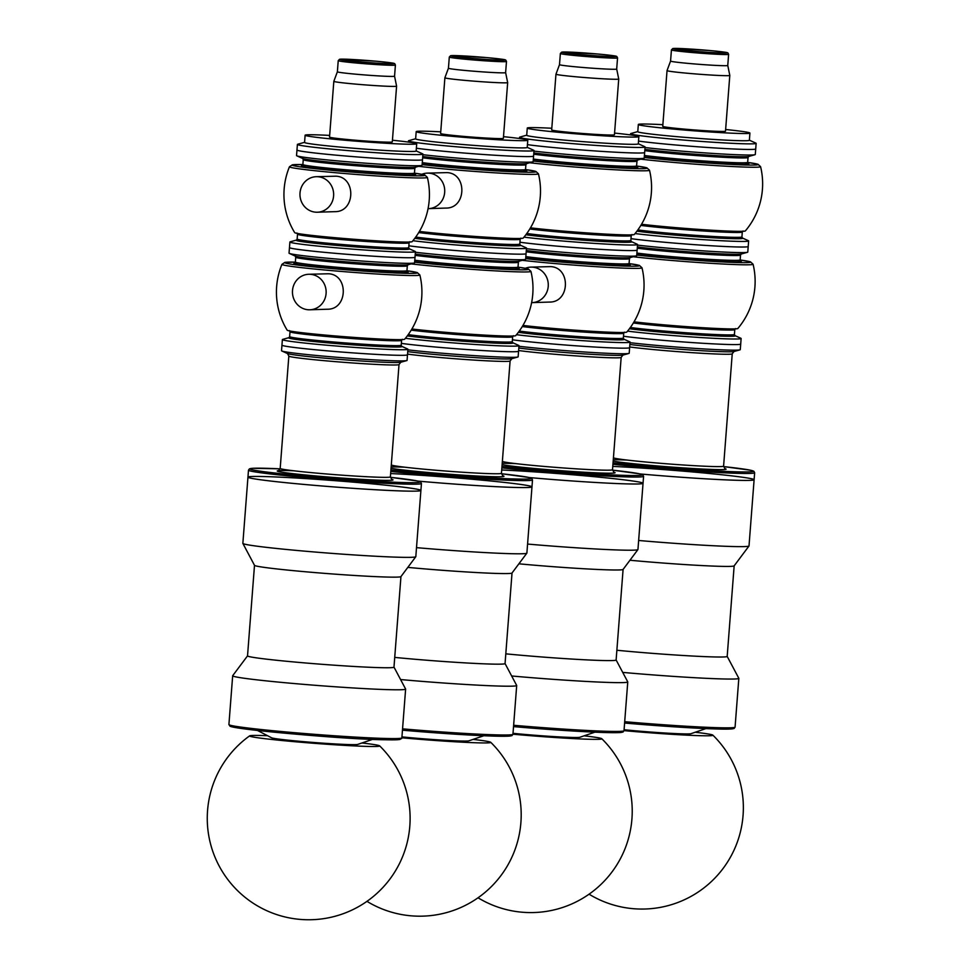 <?xml version="1.0" encoding="UTF-8"?>
<svg xmlns="http://www.w3.org/2000/svg" width="968" height="968" viewBox="0 0 968 968"><rect width="100%" height="100%" fill="white"/><g stroke="black" fill="none" stroke-linecap="round" stroke-linejoin="round"><path stroke-width="1.45" d="M623.9 339.187L629.757 341.837A62.956 2.299 -175.6 0 1 630.059 342.091L629.624 347.657A62.956 2.299 -175.6 0 1 582.942 346.29A62.956 2.299 -175.6 0 1 512.423 339.792A62.956 2.299 -175.6 0 0 582.942 346.29A62.956 2.299 -175.6 0 0 629.624 347.657L629.2 353.235A62.956 2.299 -175.6 0 1 628.861 353.441A62.956 2.299 -175.6 0 1 585.265 352.049A62.956 2.299 -175.6 0 1 518.945 346.266M501.702 469.976A86.733 3.158 -175.6 0 1 593.65 476.631A86.733 3.158 -175.6 0 1 643.042 483.298A86.733 3.158 -175.6 0 1 529.218 477.551A86.733 3.158 -175.6 0 0 643.042 483.298L637.948 549.509A86.733 3.158 -175.6 0 1 637.924 549.582A86.733 3.158 -175.6 0 1 527.572 544.064M407.286 335.896A56.882 2.069 -175.6 0 0 473.703 341.934A56.882 2.069 -175.6 0 0 512.834 342.769L518.691 345.407A62.956 2.299 -175.6 0 1 518.993 345.661L518.558 351.239A62.956 2.299 -175.6 0 1 471.876 349.871A62.956 2.299 -175.6 0 1 401.357 343.374A62.956 2.299 -175.6 0 0 471.876 349.871A62.956 2.299 -175.6 0 0 518.558 351.239L518.134 356.817A62.956 2.299 -175.6 0 1 517.795 357.023A62.956 2.299 -175.6 0 1 474.199 355.619A62.956 2.299 -175.6 0 1 407.879 349.835M390.636 473.558A86.733 3.158 -175.6 0 1 467.205 478.821A86.733 3.158 -175.6 0 1 531.976 486.88A86.733 3.158 -175.6 0 1 418.14 481.12A86.733 3.158 -175.6 0 0 531.976 486.88L526.882 553.091A86.733 3.158 -175.6 0 1 526.858 553.151A86.733 3.158 -175.6 0 1 416.506 547.646M629.43 328.745A56.882 2.069 -175.6 0 0 695.847 334.783A56.882 2.069 -175.6 0 0 734.978 335.618L740.835 338.255A62.956 2.299 -175.6 0 1 741.125 338.51L740.701 344.088A62.956 2.299 -175.6 0 1 694.02 342.708A62.956 2.299 -175.6 0 1 623.489 336.223A62.956 2.299 -175.6 0 0 694.02 342.708A62.956 2.299 -175.6 0 0 740.701 344.088L740.266 349.666A62.956 2.299 -175.6 0 1 739.939 349.859A62.956 2.299 -175.6 0 1 696.343 348.468A62.956 2.299 -175.6 0 1 630.011 342.684M612.78 466.407A86.733 3.158 -175.6 0 1 695.181 472.178A86.733 3.158 -175.6 0 1 754.108 479.729A86.733 3.158 -175.6 0 1 640.284 473.969A86.733 3.158 -175.6 0 0 754.108 479.729L749.014 545.928A86.733 3.158 -175.6 0 1 748.99 546A86.733 3.158 -175.6 0 1 638.65 540.483M288.912 337.663A56.882 2.069 -175.6 0 0 345.165 344.269A56.882 2.069 -175.6 0 0 401.768 346.338L407.625 348.988A62.956 2.299 -175.6 0 1 407.915 349.242L407.492 354.82A62.956 2.299 -175.6 0 1 407.492 354.82A62.956 2.299 -175.6 0 1 344.548 352.267A62.956 2.299 -175.6 0 1 281.954 345.152L281.531 350.731A62.956 2.299 -175.6 0 0 281.833 350.985A62.956 2.299 -175.6 0 0 344.124 357.845A62.956 2.299 -175.6 0 0 406.729 360.592A62.956 2.299 -175.6 0 0 407.068 360.386L407.492 354.82A62.956 2.299 -175.6 0 1 344.548 352.267A62.956 2.299 -175.6 0 1 281.954 345.152L282.39 339.574A62.956 2.299 -175.6 0 1 282.716 339.381L288.912 337.663L289.638 336.598A55.962 2.033 -175.6 0 0 345.274 342.926A55.962 2.033 -175.6 0 0 401.212 345.189L401.587 340.337A55.962 2.033 -175.6 0 1 345.636 338.074A55.962 2.033 -175.6 0 1 290.001 331.758L289.638 336.598M420.911 490.449A86.733 3.158 -175.6 0 1 334.19 486.952A86.733 3.158 -175.6 0 1 247.953 477.139A86.733 3.158 -175.6 0 1 334.674 480.648A86.733 3.158 -175.6 0 1 420.911 490.449A86.733 3.158 -175.6 0 1 338.389 487.267A86.733 3.158 -175.6 0 1 248.34 477.478A86.733 3.158 -175.6 0 1 247.953 477.139L242.859 543.351A86.733 3.158 -175.6 0 0 242.871 543.423A86.733 3.158 -175.6 0 0 243.246 543.689A86.733 3.158 -175.6 0 0 332.302 553.406A86.733 3.158 -175.6 0 0 415.78 556.733A86.733 3.158 -175.6 0 0 415.816 556.66L421.443 483.48A86.733 3.158 -175.6 0 1 334.722 479.983A86.733 3.158 -175.6 0 1 248.486 470.17L249.454 468.839L252.575 468.318L280.127 468.827A85.341 3.11 -175.6 0 0 273.157 472.82A85.341 3.11 -175.6 0 0 396.662 482.318A85.341 3.11 -175.6 0 0 390.382 477.321M483.831 735.753L468.778 740.847A43.366 1.585 -175.6 0 1 401.95 736.89M526.858 553.151L511.999 573.032A73.447 2.674 -175.6 0 1 407.818 567.393M512.024 573.008L505.054 663.576A73.447 2.674 -175.6 0 1 468.113 663.056A73.447 2.674 -175.6 0 1 394.726 657.405M505.054 663.552L516.67 685.429A86.733 3.158 -175.6 0 1 516.694 685.501A86.733 3.158 -175.6 0 1 400.583 679.548M594.896 732.171L579.844 737.265A43.366 1.585 -175.6 0 1 513.016 733.32M637.924 549.582L623.065 569.462A73.447 2.674 -175.6 0 1 518.884 563.812M623.09 569.426L616.12 660.007A73.447 2.674 -175.6 0 1 579.179 659.486A73.447 2.674 -175.6 0 1 505.804 653.836M616.12 659.97L627.748 681.859A86.733 3.158 -175.6 0 1 627.76 681.932A86.733 3.158 -175.6 0 1 511.649 675.979M372.753 739.322L357.712 744.416A43.366 1.585 -175.6 0 1 314.781 742.565A43.366 1.585 -175.6 0 1 271.597 737.81A43.366 1.585 -175.6 0 1 271.548 737.785L257.464 730.453M415.78 556.733L400.934 576.613A73.447 2.674 -175.6 0 1 330.233 573.794A73.447 2.674 -175.6 0 1 254.826 565.566A73.447 2.674 -175.6 0 1 254.511 565.348L242.871 543.423M400.946 576.577L393.976 667.158A73.447 2.674 -175.6 0 1 324.111 664.459A73.447 2.674 -175.6 0 1 247.856 656.171A73.447 2.674 -175.6 0 1 247.53 655.88L232.695 675.7A86.733 3.158 -175.6 0 0 232.671 675.773L228.908 724.56A86.733 3.158 -175.6 0 0 229.295 724.899A86.733 3.158 -175.6 0 0 319.355 734.688A86.733 3.158 -175.6 0 0 401.865 737.87C404.757 745.058 236.313 729.908 230.094 726.266L228.908 724.56M393.988 667.121L405.604 689.01A86.733 3.158 -175.6 0 1 405.628 689.083A86.733 3.158 -175.6 0 1 323.106 685.901A86.733 3.158 -175.6 0 1 233.058 676.112A86.733 3.158 -175.6 0 1 232.671 675.773M705.962 728.589L690.922 733.696A43.366 1.585 -175.6 0 1 624.082 729.739M748.99 546L734.131 565.881A73.447 2.674 -175.6 0 1 629.962 560.242M734.155 565.856L727.186 656.425A73.447 2.674 -175.6 0 1 690.245 655.905A73.447 2.674 -175.6 0 1 616.87 650.254M727.186 656.389L738.814 678.278A86.733 3.158 -175.6 0 1 738.826 678.35A86.733 3.158 -175.6 0 1 622.726 672.397M749.377 140.191L755.839 143.107A62.956 2.299 -175.6 0 1 756.141 143.361L755.718 148.939A62.956 2.299 -175.6 0 1 709.036 147.572A62.956 2.299 -175.6 0 1 638.505 141.074A62.956 2.299 -175.6 0 0 709.036 147.572A62.956 2.299 -175.6 0 0 755.718 148.939L755.282 154.517A62.956 2.299 -175.6 0 1 754.955 154.723A62.956 2.299 -175.6 0 1 711.359 153.331A62.956 2.299 -175.6 0 1 645.027 147.535M728.614 54.317L727.972 52.986C726.375 52.756 732.316 52.708 708.818 50.445A27.273 0.992 -175.6 0 1 718.135 52.853A27.273 0.992 -175.6 0 1 673.474 48.872A27.273 0.992 -175.6 0 1 708.794 50.445L672.748 48.545L671.429 49.913A28.677 1.041 -175.6 0 0 699.949 53.155A28.677 1.041 -175.6 0 0 728.614 54.317L727.767 65.461A28.677 1.041 -175.6 0 1 727.767 65.461A28.677 1.041 -175.6 0 1 699.09 64.311A28.677 1.041 -175.6 0 1 670.57 61.069A28.677 1.041 -175.6 0 1 670.57 61.057L667.037 70.591A31.472 1.149 -175.6 0 1 667.037 70.591L662.741 126.36A31.472 1.149 -175.6 0 0 694.044 129.918A31.472 1.149 -175.6 0 0 725.504 131.188L729.799 75.431A31.472 1.149 -175.6 0 1 729.799 75.431A31.472 1.149 -175.6 0 1 698.327 74.161A31.472 1.149 -175.6 0 1 667.037 70.603M725.637 129.506A55.962 2.033 -175.6 0 1 749.922 133.076A55.962 2.033 -175.6 0 1 693.971 130.813A55.962 2.033 -175.6 0 1 638.335 124.485A55.962 2.033 -175.6 0 1 662.874 124.678M749.922 133.076L749.365 140.287A55.962 2.033 -175.6 0 1 693.415 138.025A55.962 2.033 -175.6 0 1 637.779 131.708L638.335 124.485M756.141 143.361A62.956 2.299 -175.6 0 1 693.197 140.82A62.956 2.299 -175.6 0 1 630.604 133.705A62.956 2.299 -175.6 0 1 630.942 133.499L637.791 131.6M416.167 150.923L422.641 153.839A62.956 2.299 -175.6 0 1 422.931 154.093L422.508 159.672A62.956 2.299 -175.6 0 1 359.564 157.131A62.956 2.299 -175.6 0 1 296.97 150.016L296.547 155.582A62.956 2.299 -175.6 0 0 296.837 155.836A62.956 2.299 -175.6 0 0 359.14 162.697A62.956 2.299 -175.6 0 0 421.745 165.455A62.956 2.299 -175.6 0 0 422.084 165.25L422.508 159.672A62.956 2.299 -175.6 0 1 359.564 157.131A62.956 2.299 -175.6 0 1 296.97 150.016L297.406 144.438A62.956 2.299 -175.6 0 1 297.733 144.232L304.581 142.332M395.416 65.037L394.762 63.719C393.177 63.477 399.106 63.44 375.608 61.165A27.273 0.992 -175.6 0 1 384.925 63.573A27.273 0.992 -175.6 0 1 340.264 59.593A27.273 0.992 -175.6 0 1 375.596 61.165L339.538 59.278L338.231 60.645A28.677 1.041 -175.6 0 0 366.739 63.888A28.677 1.041 -175.6 0 0 395.416 65.037L394.557 76.194A28.677 1.041 -175.6 0 1 394.557 76.194A28.677 1.041 -175.6 0 1 365.88 75.032A28.677 1.041 -175.6 0 1 337.372 71.789L333.827 81.324A31.472 1.149 -175.6 0 1 333.827 81.324L329.531 137.093A31.472 1.149 -175.6 0 0 360.834 140.65A31.472 1.149 -175.6 0 0 392.306 141.921L396.59 86.164A31.472 1.149 -175.6 0 1 396.59 86.164A31.472 1.149 -175.6 0 1 365.118 84.894A31.472 1.149 -175.6 0 1 333.827 81.336M392.439 140.239A55.962 2.033 -175.6 0 1 416.712 143.796A55.962 2.033 -175.6 0 1 360.761 141.534A55.962 2.033 -175.6 0 1 305.126 135.218A55.962 2.033 -175.6 0 1 329.664 135.411M416.712 143.796L416.155 151.02A55.962 2.033 -175.6 0 1 360.205 148.757A55.962 2.033 -175.6 0 1 304.569 142.429L305.126 135.218M422.931 154.093A62.956 2.299 -175.6 0 1 359.999 151.553A62.956 2.299 -175.6 0 1 297.406 144.438M527.233 147.342L533.707 150.27A62.956 2.299 -175.6 0 1 534.009 150.512L533.574 156.09A62.956 2.299 -175.6 0 1 486.892 154.723A62.956 2.299 -175.6 0 1 416.373 148.225A62.956 2.299 -175.6 0 0 486.892 154.723A62.956 2.299 -175.6 0 0 533.574 156.09L533.15 161.668A62.956 2.299 -175.6 0 1 532.811 161.874A62.956 2.299 -175.6 0 1 489.215 160.482A62.956 2.299 -175.6 0 1 422.895 154.698M506.482 61.468L505.828 60.137C504.243 59.907 510.172 59.859 486.674 57.596A27.273 0.992 -175.6 0 1 495.991 60.004A27.273 0.992 -175.6 0 1 451.33 56.023A27.273 0.992 -175.6 0 1 486.662 57.596L450.604 55.696L449.297 57.064A28.677 1.041 -175.6 0 0 477.805 60.306A28.677 1.041 -175.6 0 0 506.482 61.468L505.623 72.612A28.677 1.041 -175.6 0 1 476.946 71.463A28.677 1.041 -175.6 0 1 448.438 68.22A28.677 1.041 -175.6 0 1 448.438 68.208L444.893 77.742A31.472 1.149 -175.6 0 1 444.893 77.742L440.609 133.511A31.472 1.149 -175.6 0 0 471.9 137.069A31.472 1.149 -175.6 0 0 503.372 138.351L507.668 82.595A31.472 1.149 -175.6 0 1 507.668 82.595A31.472 1.149 -175.6 0 1 476.195 81.324A31.472 1.149 -175.6 0 1 444.893 77.755M503.505 136.669A55.962 2.033 -175.6 0 1 527.778 140.227A55.962 2.033 -175.6 0 1 471.827 137.964A55.962 2.033 -175.6 0 1 416.192 131.636A55.962 2.033 -175.6 0 1 440.73 131.842M527.778 140.227L527.221 147.438A55.962 2.033 -175.6 0 1 471.283 145.188A55.962 2.033 -175.6 0 1 415.635 138.86L416.192 131.636M534.009 150.512A62.956 2.299 -175.6 0 1 471.065 147.971A62.956 2.299 -175.6 0 1 408.472 140.856A62.956 2.299 -175.6 0 1 408.811 140.65L415.647 138.751M638.299 143.76L644.773 146.688A62.956 2.299 -175.6 0 1 645.075 146.942L644.64 152.52A62.956 2.299 -175.6 0 1 597.958 151.141A62.956 2.299 -175.6 0 1 527.439 144.643A62.956 2.299 -175.6 0 0 597.958 151.141A62.956 2.299 -175.6 0 0 644.64 152.52L644.216 158.087A62.956 2.299 -175.6 0 1 643.877 158.292A62.956 2.299 -175.6 0 1 600.281 156.901A62.956 2.299 -175.6 0 1 533.961 151.117M617.548 57.886L616.894 56.567C615.309 56.325 621.25 56.289 597.74 54.014A27.273 0.992 -175.6 0 1 607.057 56.422A27.273 0.992 -175.6 0 1 562.408 52.441A27.273 0.992 -175.6 0 1 597.728 54.014L561.67 52.127L560.363 53.494A28.677 1.041 -175.6 0 0 588.871 56.737A28.677 1.041 -175.6 0 0 617.548 57.886L616.689 69.043A28.677 1.041 -175.6 0 1 616.689 69.043A28.677 1.041 -175.6 0 1 588.024 67.881A28.677 1.041 -175.6 0 1 559.504 64.638A28.677 1.041 -175.6 0 1 559.504 64.626L555.971 74.173A31.472 1.149 -175.6 0 0 555.959 74.185L551.675 129.942A31.472 1.149 -175.6 0 0 582.966 133.499A31.472 1.149 -175.6 0 0 614.438 134.77L618.734 79.013A31.472 1.149 -175.6 0 1 618.734 79.013A31.472 1.149 -175.6 0 1 587.261 77.742A31.472 1.149 -175.6 0 1 555.959 74.185M614.571 133.088A55.962 2.033 -175.6 0 1 638.856 136.645A55.962 2.033 -175.6 0 1 582.905 134.383A55.962 2.033 -175.6 0 1 527.27 128.066A55.962 2.033 -175.6 0 1 551.808 128.26M638.856 136.645L638.299 143.869A55.962 2.033 -175.6 0 1 582.349 141.606A55.962 2.033 -175.6 0 1 526.713 135.278L527.27 128.066M645.075 146.942A62.956 2.299 -175.6 0 1 582.131 144.401A62.956 2.299 -175.6 0 1 519.538 137.287A62.956 2.299 -175.6 0 1 519.876 137.081L526.713 135.181M644.264 157.494A66.502 2.42 -175.6 0 0 732.945 164.512A66.502 2.42 -175.6 0 0 747.659 162.43L757.944 164.233L760.57 166.641A69.164 2.517 -175.6 0 1 716.889 165.661A69.164 2.517 -175.6 0 1 640.755 159.163M745.336 230.928A58.915 2.142 -175.6 0 1 705.854 229.864A58.915 2.142 -175.6 0 1 641.542 224.261M636.932 231.171A56.882 2.069 -175.6 0 0 703.349 237.208A56.882 2.069 -175.6 0 0 742.48 238.043L748.337 240.681A62.956 2.299 -175.6 0 1 748.639 240.935A62.956 2.299 -175.6 0 1 705.152 239.774A62.956 2.299 -175.6 0 1 635.056 233.554M748.639 240.935L748.203 246.513A62.956 2.299 -175.6 0 1 701.522 245.146A62.956 2.299 -175.6 0 1 631.003 238.648A62.956 2.299 -175.6 0 0 701.522 245.146A62.956 2.299 -175.6 0 0 748.203 246.513L747.78 252.091A62.956 2.299 -175.6 0 1 747.441 252.297A62.956 2.299 -175.6 0 1 703.845 250.906A62.956 2.299 -175.6 0 1 637.525 245.11M531.614 302.645A17.763 16.843 -91.8 0 0 532.013 302.633A17.763 16.843 -91.8 0 0 548.275 285.354A17.763 16.843 -91.8 0 0 532.799 267.18A17.763 16.843 -91.8 0 0 530.863 267.12A17.763 16.843 -91.8 0 0 525.37 268.281M530.863 267.12L550.502 266.611C570.963 267.301 570.116 302.476 549.485 302.064L532.013 302.633M525.866 234.752A56.882 2.069 -175.6 0 0 592.283 240.79A56.882 2.069 -175.6 0 0 631.414 241.613L637.271 244.263A62.956 2.299 -175.6 0 1 637.561 244.517L637.138 250.095A62.956 2.299 -175.6 0 1 637.138 250.095A62.956 2.299 -175.6 0 1 590.456 248.716A62.956 2.299 -175.6 0 1 519.937 242.218A62.956 2.299 -175.6 0 0 590.456 248.716A62.956 2.299 -175.6 0 0 637.138 250.095L636.702 255.661A62.956 2.299 -175.6 0 1 636.375 255.867A62.956 2.299 -175.6 0 1 592.779 254.475A62.956 2.299 -175.6 0 1 526.447 248.691M525.684 258.637A66.502 2.42 -175.6 0 0 614.365 265.656A66.502 2.42 -175.6 0 0 629.091 263.586L639.364 265.377L642.002 267.797A69.164 2.517 -175.6 0 1 642.002 267.797A69.164 2.517 -175.6 0 1 598.309 266.805A69.164 2.517 -175.6 0 1 522.175 260.307M642.002 267.833A72.745 72.745 0 0 1 626.756 332.084A58.915 2.142 -175.6 0 1 587.286 331.008A58.915 2.142 -175.6 0 1 522.962 325.417M630.059 342.091A62.956 2.299 -175.6 0 1 586.584 340.93A62.956 2.299 -175.6 0 1 516.489 334.698M740.157 259.993L750.43 261.808L753.068 264.216A69.164 2.517 -175.6 0 1 709.375 263.236A69.164 2.517 -175.6 0 1 633.241 256.738M737.834 328.491A58.915 2.142 -175.6 0 1 698.351 327.438A58.915 2.142 -175.6 0 1 634.028 321.836M741.125 338.51A62.956 2.299 -175.6 0 1 697.65 337.348A62.956 2.299 -175.6 0 1 627.554 331.129M649.504 170.211A69.164 2.517 -175.6 0 1 649.504 170.223A69.164 2.517 -175.6 0 1 605.823 169.231A69.164 2.517 -175.6 0 1 529.69 162.745M533.199 161.063A66.502 2.42 -175.6 0 0 621.88 168.093A66.502 2.42 -175.6 0 0 636.593 166.012L646.878 167.815L649.504 170.223A72.745 72.745 0 0 1 634.258 234.51A58.915 2.142 -175.6 0 1 594.788 233.433A58.915 2.142 -175.6 0 1 530.476 227.843M637.561 244.517A62.956 2.299 -175.6 0 1 594.086 243.355A62.956 2.299 -175.6 0 1 523.99 237.136M414.8 238.322A56.882 2.069 -175.6 0 0 481.217 244.372A56.882 2.069 -175.6 0 0 520.348 245.194L526.205 247.832A62.956 2.299 -175.6 0 1 526.495 248.086L526.072 253.664A62.956 2.299 -175.6 0 1 479.39 252.297A62.956 2.299 -175.6 0 1 408.871 245.799A62.956 2.299 -175.6 0 0 479.39 252.297A62.956 2.299 -175.6 0 0 526.072 253.664L525.636 259.243A62.956 2.299 -175.6 0 1 525.309 259.448A62.956 2.299 -175.6 0 1 481.713 258.057A62.956 2.299 -175.6 0 1 415.381 252.261M414.619 262.219A66.502 2.42 -175.6 0 0 503.299 269.237A66.502 2.42 -175.6 0 0 518.013 267.156L528.298 268.959L530.924 271.367A69.164 2.517 -175.6 0 1 487.243 270.387A69.164 2.517 -175.6 0 1 411.11 263.889M530.936 271.403A72.745 72.745 0 0 1 515.69 335.654A58.915 2.142 -175.6 0 1 476.208 334.589A58.915 2.142 -175.6 0 1 411.896 328.987M518.993 345.661A62.956 2.299 -175.6 0 1 475.518 344.499A62.956 2.299 -175.6 0 1 405.411 338.28M428.05 208.652A17.763 16.843 -91.8 0 0 428.449 208.64A17.763 16.843 -91.8 0 0 444.723 191.362A17.763 16.843 -91.8 0 0 429.235 173.175A17.763 16.843 -91.8 0 0 427.299 173.127A17.763 16.843 -91.8 0 0 421.818 174.288M427.299 173.127L446.938 172.607C467.411 173.308 466.552 208.483 445.921 208.072L428.449 208.64M419.398 231.425A58.915 2.142 -175.6 0 0 483.722 237.015A58.915 2.142 -175.6 0 0 523.204 238.08A72.745 72.745 0 0 0 538.45 173.829L538.438 173.792A69.164 2.517 -175.6 0 1 494.745 172.812A69.164 2.517 -175.6 0 1 418.612 166.314M526.495 248.086A62.956 2.299 -175.6 0 1 483.02 246.937A62.956 2.299 -175.6 0 1 412.925 240.705M318.169 176.757A17.763 16.843 -91.8 0 0 316.233 176.696A17.763 16.843 -91.8 0 0 299.959 193.987A17.763 16.843 -91.8 0 0 315.447 212.161A17.763 16.843 -91.8 0 0 317.383 212.222A17.763 16.843 -91.8 0 0 333.645 194.943A17.763 16.843 -91.8 0 0 318.169 176.757M316.233 176.696L335.872 176.188C356.333 176.89 355.486 212.065 334.855 211.653L317.383 212.222M427.372 177.374L427.372 177.374A69.164 2.517 -175.6 0 1 358.281 174.615A69.164 2.517 -175.6 0 1 289.456 166.762A69.164 2.517 -175.6 0 1 289.468 166.762L292.433 164.778L302.863 164.572A66.502 2.42 -175.6 0 0 315.011 168.662A66.502 2.42 -175.6 0 0 401.829 175.341A66.502 2.42 -175.6 0 0 414.461 173.163L424.734 174.966L427.372 177.374A72.745 72.745 0 0 1 412.126 241.661A58.915 2.142 -175.6 0 1 353.272 239.217A58.915 2.142 -175.6 0 1 294.683 232.623A72.745 72.745 0 0 1 289.444 166.811M296.426 240.088L296.414 240.088A56.882 2.069 -175.6 0 0 352.679 246.695A56.882 2.069 -175.6 0 0 409.282 248.776L415.127 251.414A62.956 2.299 -175.6 0 1 415.429 251.668A62.956 2.299 -175.6 0 1 352.485 249.127A62.956 2.299 -175.6 0 1 289.892 242.012A62.956 2.299 -175.6 0 1 290.231 241.806L296.414 240.088L297.14 239.036A55.962 2.033 -175.6 0 0 352.776 245.352A55.962 2.033 -175.6 0 0 408.726 247.614L409.101 242.762A55.962 2.033 -175.6 0 1 353.151 240.512A55.962 2.033 -175.6 0 1 297.515 234.183L297.14 239.036M415.429 251.668L415.006 257.246A62.956 2.299 -175.6 0 1 352.062 254.693A62.956 2.299 -175.6 0 1 289.468 247.578L289.033 253.156A62.956 2.299 -175.6 0 0 289.335 253.41A62.956 2.299 -175.6 0 0 351.626 260.271A62.956 2.299 -175.6 0 0 414.244 263.018A62.956 2.299 -175.6 0 0 414.57 262.812L415.006 257.246A62.956 2.299 -175.6 0 1 352.062 254.693A62.956 2.299 -175.6 0 1 289.468 247.578L289.892 242.012M310.655 274.331A17.763 16.843 -91.8 0 0 308.731 274.271A17.763 16.843 -91.8 0 0 292.457 291.549A17.763 16.843 -91.8 0 0 307.933 309.736A17.763 16.843 -91.8 0 0 309.869 309.784A17.763 16.843 -91.8 0 0 326.143 292.505A17.763 16.843 -91.8 0 0 310.655 274.331M308.731 274.271L328.358 273.762C348.831 274.452 347.972 309.627 327.341 309.228L309.869 309.784M419.858 274.936A69.164 2.517 -175.6 0 1 419.858 274.948A69.164 2.517 -175.6 0 1 350.779 272.189A69.164 2.517 -175.6 0 1 281.954 264.337L284.919 262.352L295.361 262.147A66.502 2.42 -175.6 0 0 307.497 266.224A66.502 2.42 -175.6 0 0 394.327 272.916A66.502 2.42 -175.6 0 0 406.947 270.738L417.232 272.54L419.858 274.948A72.745 72.745 0 0 1 404.612 339.236A58.915 2.142 -175.6 0 1 345.77 336.791A58.915 2.142 -175.6 0 1 287.181 330.185A72.745 72.745 0 0 1 281.93 264.385M407.915 349.242A62.956 2.299 -175.6 0 1 344.983 346.701A62.956 2.299 -175.6 0 1 282.39 339.574M624.009 730.634A65.255 2.372 4.4 0 0 627.119 730.913A65.255 2.372 4.4 0 0 712.859 735.135A65.255 2.372 4.4 0 0 695.193 732.244M512.943 734.204A65.255 2.372 4.4 0 0 516.053 734.482A65.255 2.372 4.4 0 0 601.793 738.717A65.255 2.372 4.4 0 0 584.115 735.825M401.877 737.785A65.255 2.372 4.4 0 0 404.987 738.064A65.255 2.372 4.4 0 0 490.716 742.299A65.255 2.372 4.4 0 0 473.049 739.395M267.543 735.704A65.255 2.372 4.4 0 0 249.647 735.861A65.255 2.372 4.4 0 0 293.921 741.633A65.255 2.372 4.4 0 0 379.65 745.868A65.255 2.372 4.4 0 0 361.984 742.976M518.618 350.525A55.261 2.009 -175.6 0 0 580.497 356.212A55.261 2.009 -175.6 0 0 621.166 357.386L622.896 355.099A57.1 2.081 -175.6 0 1 579.856 353.598A57.1 2.081 -175.6 0 1 518.812 348.032M621.166 357.386L612.514 469.734A55.261 2.009 -175.6 0 1 558.439 467.592A55.261 2.009 -175.6 0 1 502.368 461.349M613.688 472.154A58.056 2.117 -175.6 0 1 572.439 471.501A58.056 2.117 -175.6 0 1 502.114 464.7M502.211 463.394A58.056 2.117 -175.6 0 1 515.799 463.624M501.872 467.871A86.733 3.158 -175.6 0 0 593.747 475.361A86.733 3.158 -175.6 0 0 643.587 476.329L642.825 474.864L639.824 473.872L612.514 470.158A85.341 3.11 -175.6 0 1 621.904 475.276A85.341 3.11 -175.6 0 1 501.981 466.407M407.552 354.106A55.261 2.009 -175.6 0 0 469.432 359.781A55.261 2.009 -175.6 0 0 510.1 360.967L511.83 358.668A57.1 2.081 -175.6 0 1 468.79 357.18A57.1 2.081 -175.6 0 1 407.734 351.614M510.1 360.967L501.448 473.316A55.261 2.009 -175.6 0 1 447.361 471.162A55.261 2.009 -175.6 0 1 391.302 464.918M502.622 475.736A58.056 2.117 -175.6 0 1 461.373 475.07A58.056 2.117 -175.6 0 1 391.048 468.27M391.145 466.975A58.056 2.117 -175.6 0 1 404.733 467.193M390.806 471.44A86.733 3.158 -175.6 0 0 482.681 478.942A86.733 3.158 -175.6 0 0 532.509 479.91L531.759 478.434L528.758 477.442L501.448 473.739A85.341 3.11 -175.6 0 1 510.826 478.857A85.341 3.11 -175.6 0 1 390.915 469.988M629.684 346.955A55.261 2.009 -175.6 0 0 691.575 352.63A55.261 2.009 -175.6 0 0 732.231 353.816L733.962 351.517A57.1 2.081 -175.6 0 1 690.922 350.029A57.1 2.081 -175.6 0 1 629.878 344.463M732.231 353.816L723.592 466.152A55.261 2.009 -175.6 0 1 669.505 464.011A55.261 2.009 -175.6 0 1 613.446 457.767M724.754 468.585A58.056 2.117 -175.6 0 1 683.517 467.919A58.056 2.117 -175.6 0 1 613.18 461.119M613.276 459.812A58.056 2.117 -175.6 0 1 626.865 460.042M612.938 464.289A86.733 3.158 -175.6 0 0 704.813 471.791A86.733 3.158 -175.6 0 0 754.653 472.759L753.89 471.283L750.89 470.291L723.592 466.588A85.341 3.11 -175.6 0 1 732.97 471.706A85.341 3.11 -175.6 0 1 613.046 462.837M287.472 353.538L288.839 356.067A55.261 2.009 -175.6 0 0 343.773 362.31A55.261 2.009 -175.6 0 0 399.022 364.537L400.764 362.25A57.1 2.081 -175.6 0 1 343.979 359.757A57.1 2.081 -175.6 0 1 287.472 353.538L281.833 350.985M399.022 364.537L390.382 476.885A55.261 2.009 -175.6 0 1 335.134 474.659A55.261 2.009 -175.6 0 1 280.188 468.403L288.839 356.067M391.556 479.305A58.056 2.117 -175.6 0 1 319.283 476.268A58.056 2.117 -175.6 0 1 293.655 470.775M509.967 734.881A85.341 3.11 -175.6 0 1 402.458 730.187L465.088 734.785L508.853 736.152L511.963 735.632L512.943 734.288A86.733 3.158 -175.6 0 1 402.567 728.844M621.033 731.3A85.341 3.11 -175.6 0 1 513.524 726.605L576.154 731.203L619.919 732.57L623.041 732.05L624.009 730.719A86.733 3.158 -175.6 0 1 513.633 725.274M398.889 738.451A85.341 3.11 -175.6 0 1 327.196 736.612A85.341 3.11 -175.6 0 1 230.578 726.387M732.098 727.73A85.341 3.11 -175.6 0 1 624.602 723.035L687.232 727.634L730.985 729.001L734.107 728.468L735.075 727.137A86.733 3.158 -175.6 0 1 624.699 721.692M644.785 150.633A55.962 2.033 -175.6 0 0 707.426 156.332A55.962 2.033 -175.6 0 0 748.034 157.494L748.772 156.441A56.882 2.069 -175.6 0 1 705.72 154.941A56.882 2.069 -175.6 0 1 644.882 149.375M748.034 157.494L747.671 162.346A55.962 2.033 -175.6 0 1 707.051 161.184A55.962 2.033 -175.6 0 1 644.422 155.473M744.936 162.757A57.354 2.093 -175.6 0 1 718.389 163.338A57.354 2.093 -175.6 0 1 644.301 156.961M743.025 230.977L742.299 232.042A55.962 2.033 -175.6 0 1 703.252 230.977A55.962 2.033 -175.6 0 1 640.852 225.411M742.299 232.042L741.936 236.882A55.962 2.033 -175.6 0 1 700.542 235.672A55.962 2.033 -175.6 0 1 637.864 229.912M526.217 251.777A55.962 2.033 -175.6 0 0 588.846 257.476A55.962 2.033 -175.6 0 0 629.466 258.637L630.192 257.585A56.882 2.069 -175.6 0 1 587.14 256.084A56.882 2.069 -175.6 0 1 526.314 250.531M629.466 258.637L629.091 263.49A55.962 2.033 -175.6 0 1 588.471 262.328A55.962 2.033 -175.6 0 1 525.842 256.629M626.369 263.913A57.354 2.093 -175.6 0 1 599.821 264.494A57.354 2.093 -175.6 0 1 525.721 258.117M624.457 332.133L623.731 333.186A55.962 2.033 -175.6 0 1 584.672 332.133A55.962 2.033 -175.6 0 1 522.272 326.555M623.731 333.186L623.356 338.038A55.962 2.033 -175.6 0 1 581.962 336.828A55.962 2.033 -175.6 0 1 519.284 331.056M623.356 338.038L623.912 339.187A56.882 2.069 -175.6 0 1 584.769 338.364A56.882 2.069 -175.6 0 1 518.352 332.314M747.441 252.297L741.246 254.015A56.882 2.069 -175.6 0 1 698.206 252.503A56.882 2.069 -175.6 0 1 637.38 246.949M741.258 254.003L740.532 255.068A55.962 2.033 -175.6 0 1 699.912 253.906A55.962 2.033 -175.6 0 1 637.283 248.195M740.532 255.068L740.157 259.92A55.962 2.033 -175.6 0 1 699.537 258.758A55.962 2.033 -175.6 0 1 636.908 253.047M737.435 260.332A57.354 2.093 -175.6 0 1 710.887 260.912A57.354 2.093 -175.6 0 1 636.799 254.536M740.157 260.005A66.502 2.42 -175.6 0 1 725.431 262.086A66.502 2.42 -175.6 0 1 636.75 255.056M735.523 328.551L734.797 329.604A55.962 2.033 -175.6 0 1 695.738 328.551A55.962 2.033 -175.6 0 1 633.35 322.985M734.797 329.604L734.422 334.456A55.962 2.033 -175.6 0 1 693.04 333.246A55.962 2.033 -175.6 0 1 630.35 327.486M533.719 154.202A55.962 2.033 -175.6 0 0 596.349 159.914A55.962 2.033 -175.6 0 0 636.968 161.063L637.694 160.01A56.882 2.069 -175.6 0 1 594.654 158.51A56.882 2.069 -175.6 0 1 533.816 152.956M636.968 161.063L636.593 165.915A55.962 2.033 -175.6 0 1 595.973 164.754A55.962 2.033 -175.6 0 1 533.344 159.054M633.871 166.339A57.354 2.093 -175.6 0 1 607.323 166.919A57.354 2.093 -175.6 0 1 533.235 160.543M631.959 234.558L631.233 235.611A55.962 2.033 -175.6 0 1 592.186 234.558A55.962 2.033 -175.6 0 1 529.786 228.993M631.233 235.611L630.858 240.463A55.962 2.033 -175.6 0 1 589.476 239.253A55.962 2.033 -175.6 0 1 526.798 233.482M525.309 259.448L519.114 261.166A56.882 2.069 -175.6 0 1 476.075 259.666A56.882 2.069 -175.6 0 1 415.236 254.1M519.126 261.154L518.4 262.219A55.962 2.033 -175.6 0 1 477.781 261.058A55.962 2.033 -175.6 0 1 415.151 255.346M518.4 262.219L518.025 267.071A55.962 2.033 -175.6 0 1 477.406 265.91A55.962 2.033 -175.6 0 1 414.776 260.198M515.303 267.483A57.354 2.093 -175.6 0 1 488.743 268.063A57.354 2.093 -175.6 0 1 414.655 261.687M513.391 335.702L512.665 336.767A55.962 2.033 -175.6 0 1 473.606 335.702A55.962 2.033 -175.6 0 1 411.206 330.136M512.665 336.767L512.29 341.607A55.962 2.033 -175.6 0 1 470.896 340.397A55.962 2.033 -175.6 0 1 408.218 334.638M532.811 161.874L526.616 163.592A56.882 2.069 -175.6 0 1 483.589 162.092A56.882 2.069 -175.6 0 1 422.75 156.538M526.628 163.592L525.902 164.645A55.962 2.033 -175.6 0 1 485.283 163.483A55.962 2.033 -175.6 0 1 422.653 157.784M525.902 164.645L525.527 169.497A55.962 2.033 -175.6 0 1 484.907 168.335A55.962 2.033 -175.6 0 1 422.278 162.636M522.805 169.908A57.354 2.093 -175.6 0 1 496.257 170.501A57.354 2.093 -175.6 0 1 422.169 164.112M538.438 173.792L535.812 171.384L525.527 169.582A66.502 2.42 -175.6 0 1 510.801 171.663A66.502 2.42 -175.6 0 1 422.121 164.645M520.893 238.128L520.167 239.193A55.962 2.033 -175.6 0 1 481.12 238.128A55.962 2.033 -175.6 0 1 418.721 232.562M520.167 239.193L519.792 244.045A55.962 2.033 -175.6 0 1 478.41 242.835A55.962 2.033 -175.6 0 1 415.72 237.063M302.694 158.474L303.25 159.635A55.962 2.033 -175.6 0 0 358.886 165.964A55.962 2.033 -175.6 0 0 414.836 168.226L415.562 167.161A56.882 2.069 -175.6 0 1 358.983 164.681A56.882 2.069 -175.6 0 1 302.706 158.486L296.837 155.836M414.836 168.226L414.461 173.066A55.962 2.033 -175.6 0 1 358.511 170.816A55.962 2.033 -175.6 0 1 302.875 164.487L303.25 159.635M411.739 173.49A57.354 2.093 -175.6 0 1 358.402 172.256A57.354 2.093 -175.6 0 1 305.501 165.31M295.179 256.048L295.736 257.21A55.962 2.033 -175.6 0 0 351.372 263.538A55.962 2.033 -175.6 0 0 407.322 265.789L408.048 264.736A56.882 2.069 -175.6 0 1 351.481 262.255A56.882 2.069 -175.6 0 1 295.192 256.06L289.335 253.41M407.322 265.789L406.947 270.641A55.962 2.033 -175.6 0 1 351.009 268.378A55.962 2.033 -175.6 0 1 295.373 262.062L295.736 257.21M404.225 271.064A57.354 2.093 -175.6 0 1 350.888 269.83A57.354 2.093 -175.6 0 1 297.999 262.885L294.647 263.114L295.373 262.062M622.896 355.099L628.861 353.441M612.514 469.734L613.906 472.275M643.587 476.329L643.042 483.298M511.83 358.668L517.795 357.023M501.448 473.316L502.828 475.845M532.509 479.91L531.976 486.88M733.962 351.517L739.939 349.859M723.592 466.152L724.971 468.694M754.653 472.759L754.108 479.729M400.764 362.25L406.729 360.592M278.445 470.702L280.188 468.403M390.382 476.885L391.762 479.426M421.443 483.48L420.693 482.016L417.692 481.023L390.382 477.309M248.486 470.17L247.953 477.139M516.694 685.501L512.943 734.288M627.76 681.932L624.009 730.719M254.499 565.312L247.53 655.88M405.628 689.083L401.865 737.87M738.826 678.35L735.075 727.137M671.429 49.913L670.57 61.069M727.767 65.461L729.799 75.419M630.604 133.705L630.519 134.927M338.231 60.645L337.372 71.789M394.557 76.194L396.59 86.152M449.297 57.064L448.438 68.22M505.623 72.612L507.668 82.582M408.472 140.856L408.375 142.078M560.363 53.494L559.504 64.638M616.689 69.03L618.734 79.001M519.538 137.287L519.441 138.497M748.76 156.441L754.955 154.723M747.671 162.346L748.228 163.495M745.324 230.941A72.745 72.745 0 0 0 760.582 166.678M742.48 238.043L741.936 236.882M630.18 257.585L636.375 255.867M629.091 263.49L629.648 264.651M740.157 259.92L740.714 261.07M737.822 328.503A72.745 72.745 0 0 0 753.08 264.252M734.978 335.618L734.422 334.456M637.694 160.01L643.877 158.292M636.593 165.915L637.15 167.077M631.414 241.625L630.858 240.463M518.025 267.071L518.582 268.221M512.846 342.769L512.29 341.607M525.527 169.497L526.084 170.646M520.348 245.194L519.792 244.045M415.55 167.161L421.745 165.455M305.537 165.322L302.149 165.54L302.875 164.487M414.461 173.066L415.018 174.228M409.101 242.762L409.827 241.71M296.958 233.022L297.515 234.183M409.282 248.776L408.726 247.614M408.048 264.736L414.244 263.018M406.947 270.641L407.504 271.802M401.587 340.337L402.313 339.284M289.444 330.596L290.001 331.758M401.768 346.35L401.212 345.189M589.088 894.202A101.422 101.422 0 0 0 712.859 735.135M478.023 897.772A101.422 101.422 0 0 0 601.781 738.717M366.957 901.353A101.422 101.422 0 0 0 490.716 742.287M249.647 735.861A101.422 101.422 0 0 0 236.301 889.374A101.422 101.422 0 0 0 390.031 878.92A101.422 101.422 0 0 0 379.65 745.868"/></g></svg>
